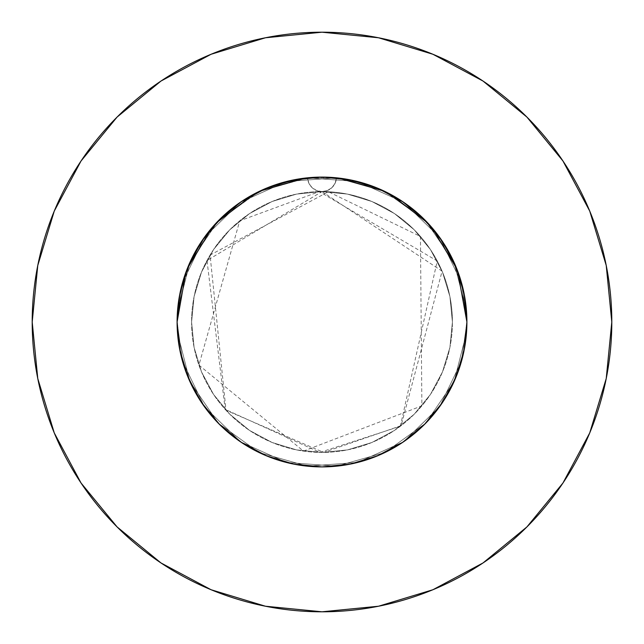 <?xml version="1.0" encoding="UTF-8"?>
<svg xmlns="http://www.w3.org/2000/svg" width="644" height="644" viewBox="0 0 644 644"><rect width="100%" height="100%" fill="white"/><g stroke="black" fill="none" stroke-linecap="round" stroke-linejoin="round"><path stroke-width="0.48" stroke-dasharray="3.22 2.42" d="M185.794 272.557L191.429 259.17L203.818 238.167L219.515 219.564L241.484 201.524L266.503 188.145L279.907 183.347L293.728 179.885L322 177.1L337.746 177.961L367.233 184.337L381.353 189.811L394.828 196.734L407.459 204.977L419.188 214.524L431.319 226.889L441.84 240.55L450.687 255.402L457.715 271.229L461.7 283.529L464.574 296.151L466.9 322L466.103 306.842L463.72 291.812L454.302 262.897L439.055 236.598L418.697 214.082L400.528 200.22L390.691 194.416L380.467 189.425L358.917 181.882L336.474 177.825A144.9 144.9 0 0 1 466.9 322L465.387 301.126L460.903 280.76L450.454 254.944L443.41 242.917L435.288 231.655L424.444 219.524L412.305 208.68L399.087 199.31L384.854 191.445L369.809 185.214L354.232 180.731L338.213 178.01L321.952 177.1L338.213 178.01L354.232 180.731L369.809 185.214L384.854 191.445L399.087 199.31L412.305 208.68L424.444 219.524L435.288 231.655L443.41 242.917L450.454 254.944L460.903 280.76L465.387 301.126L466.9 322A144.9 144.9 0 0 0 322 177.1A144.9 144.9 0 0 0 177.1 322L177.897 306.842L180.28 291.812L189.698 262.897L204.945 236.598L225.303 214.082L243.472 200.22L253.309 194.416L263.533 189.425L285.083 181.882L307.526 177.825A144.9 144.9 0 0 1 336.474 177.825L306.254 177.961L276.767 184.337L262.647 189.811L249.172 196.734L236.541 204.977L224.812 214.524L212.681 226.889L202.16 240.55L193.313 255.402L186.285 271.229L182.3 283.529L179.426 296.151L177.1 322L178.01 305.82L180.723 289.792L186.72 270.078L180.723 289.792L178.01 305.82L177.1 322A144.9 144.9 0 0 1 307.526 177.825L321.895 177.1M303.783 178.251L307.526 177.825L308.83 183.146L312.01 187.597L316.623 190.552L322 191.59A130.41 130.41 0 0 0 191.59 322A130.41 130.41 0 0 1 322 191.59A130.41 130.41 0 0 1 452.41 322A130.41 130.41 0 0 0 322 191.59L296.562 194.094L272.098 201.516L249.55 213.567L229.787 229.787L213.567 249.55L201.516 272.098L194.094 296.562L191.59 322L194.094 347.438L201.516 371.902L213.567 394.45L229.787 414.213L249.55 430.434L272.098 442.484L296.562 449.906L322 452.41L347.438 449.906L371.902 442.484L394.45 430.434L414.213 414.213L430.434 394.45L442.484 371.902L449.906 347.438L452.41 322L449.906 296.562L442.484 272.098L430.434 249.55L414.213 229.787L394.45 213.567L371.902 201.516L347.438 194.094L322 191.59L327.377 190.552L331.99 187.597L335.17 183.146L336.474 177.825L340.217 178.251M562.904 483.081L589.743 432.905L606.229 378.535L611.8 322A289.8 289.8 0 0 0 322 32.2A289.8 289.8 0 0 0 32.2 322A289.8 289.8 0 0 0 322 611.8A289.8 289.8 0 0 0 611.8 322L606.229 265.465L589.743 211.095L562.961 160.992M464.654 347.422L466.9 322A144.9 144.9 0 0 0 322 177.1A144.9 144.9 0 0 0 177.1 322L178.01 338.181L179.885 350.256L177.1 322L178.01 338.181L180.723 354.208L185.231 369.857M307.768 177.8L317.854 177.156L307.768 177.8L293.728 179.885L307.768 177.8M179.346 347.422L177.1 322A144.9 144.9 0 0 0 322 466.9A144.9 144.9 0 0 0 466.9 322L465.387 342.874L466.9 322A144.9 144.9 0 0 1 322 466.9A144.9 144.9 0 0 1 177.1 322L178.613 301.126L183.097 280.76L193.546 254.944L200.59 242.917L208.712 231.655L219.556 219.524L231.695 208.68L244.913 199.31L259.146 191.445L274.191 185.214L289.768 180.731L305.787 178.01L322.048 177.1L305.787 178.01L289.768 180.731L274.191 185.214L259.146 191.445L244.913 199.31L231.695 208.68L219.556 219.524L208.712 231.655L200.59 242.917L193.546 254.944L183.097 280.76L178.613 301.126L177.1 322L178.01 338.181L179.926 350.497M336.232 177.8L326.146 177.156L336.232 177.8L350.272 179.885L336.232 177.8M364.093 183.347L350.272 179.885L377.448 188.129L402.5 201.524L377.497 188.145L364.093 183.347L350.272 179.885L322 177.1L350.272 179.885L377.448 188.129L402.5 201.524L377.497 188.145L364.093 183.347M456.773 268.781L452.571 259.17L440.182 238.167L424.485 219.564L402.516 201.524L424.46 219.54L442.476 241.5L455.871 266.552L457.618 270.963M458.769 274.143L463.278 289.792L458.769 274.143M465.99 305.82L463.278 289.792L465.99 305.82L466.9 322L465.99 305.82M466.9 321.976L464.115 293.728L458.206 272.557L452.571 259.17L440.182 238.167L424.485 219.564L402.54 201.548M187.227 268.781L191.429 259.17L203.818 238.167L219.515 219.564L241.484 201.524L266.503 188.145L279.907 183.347L293.728 179.885L266.552 188.129L293.728 179.885L322 177.1M321.952 466.9L338.213 465.99L321.952 466.9L338.213 465.99L354.232 463.269L369.809 458.786L384.854 452.555L399.087 444.69L412.305 435.32L424.444 424.476L435.288 412.345L443.41 401.083L450.454 389.057L460.903 363.24L463.213 354.466M443.41 401.083L450.454 389.057L443.41 401.083L435.288 412.345L424.444 424.476L412.305 435.32L399.087 444.69L384.854 452.555L369.809 458.786L354.232 463.269L338.213 465.99L354.232 463.269L369.809 458.786L384.854 452.555L399.087 444.69L412.305 435.32L424.444 424.476L435.288 412.345L442.525 402.428M186.857 374.269L191.429 384.83L203.818 405.833L219.515 424.436L241.484 442.476L266.503 455.855L279.907 460.653L293.728 464.115L307.768 466.2L317.854 466.844M221.415 426.304L241.419 442.428M450.454 389.057L460.903 363.24L450.454 389.057M322.048 466.9L305.787 465.99L322.048 466.9L305.787 465.99L289.768 463.269L274.191 458.786L259.146 452.555L244.913 444.69L231.695 435.32L219.556 424.476L203.818 405.833L191.429 384.83L186.897 374.381L191.429 384.83L203.818 405.833L219.515 424.436L241.484 442.476L266.552 455.871L293.728 464.115L307.768 466.2L293.728 464.115L266.552 455.871L241.5 442.476L266.503 455.855L279.907 460.653L293.728 464.115L266.552 455.871L241.5 442.476L266.503 455.855L279.907 460.653L293.728 464.115L322 466.9L293.728 464.115L322 466.9L350.272 464.115L336.232 466.2L326.146 466.844M219.515 424.436L208.712 412.345L200.59 401.083L193.546 389.057L183.097 363.24L180.787 354.466M364.093 460.653L350.272 464.115L336.232 466.2L350.272 464.115L322 466.9L350.272 464.115L377.448 455.871L350.272 464.115L364.093 460.653L350.272 464.115L377.448 455.871L402.5 442.476L377.497 455.855L364.093 460.653M456.395 376.16L452.571 384.83L440.182 405.833L424.485 424.436L402.516 442.476L377.448 455.871L402.5 442.476L424.307 424.613M464.074 350.497L458.769 369.857M442.476 241.5L455.871 266.552L464.115 293.728L466.9 322L465.99 338.181L464.115 350.256L455.871 377.448L452.571 384.83L440.182 405.833L424.485 424.436L402.516 442.476L424.46 424.46L402.5 442.476M241.46 442.452L219.54 424.46L201.524 402.5L188.129 377.448L179.885 350.272L177.1 322L178.613 342.874L177.1 321.976M193.546 389.057L183.097 363.24L193.546 389.057L200.59 401.083L193.546 389.057M208.712 412.345L200.59 401.083L208.712 412.345L219.556 424.476L208.712 412.345M231.695 435.32L219.556 424.476L231.695 435.32L244.913 444.69L231.695 435.32M259.146 452.555L244.913 444.69L259.146 452.555L274.191 458.786L259.146 452.555M289.768 463.269L274.191 458.786L289.768 463.269L305.787 465.99L289.768 463.269M457.143 374.269L452.571 384.83L440.182 405.833L424.485 424.436M241.5 442.476L219.54 424.46L201.524 402.5L188.129 377.448L179.885 350.272L177.1 322L182.526 282.716L204.373 237.378L240.413 202.256L286.29 181.568L336.474 177.825L384.911 191.469L425.756 220.86L454.092 262.446L466.498 311.213L466.9 322L461.474 361.284L439.627 406.622L403.587 441.744L357.71 462.432L307.526 466.176L259.089 452.531L218.244 423.14L189.908 381.554L177.502 332.787L177.1 322L182.526 282.716L204.373 237.378L240.413 202.256L286.29 181.568L336.474 177.825L384.911 191.469L425.756 220.86L454.092 262.446L466.498 311.213L466.9 322L461.474 361.284L439.627 406.622L403.587 441.744L357.71 462.432L307.526 466.176L259.089 452.531L218.244 423.14L189.908 381.554L177.502 332.787L177.1 322L182.526 282.716L204.373 237.378L240.413 202.256L286.29 181.568L336.474 177.825A14.49 14.49 0 0 1 322 191.59A14.49 14.49 0 0 1 307.526 177.825A14.49 14.49 0 0 0 322 191.59A14.49 14.49 0 0 0 336.474 177.825L384.911 191.469L425.756 220.86L454.092 262.446L466.498 311.213L466.9 322L461.474 361.284L439.627 406.622L403.587 441.744L357.71 462.432L307.526 466.176L259.089 452.531L218.244 423.14L189.908 381.554L177.502 332.787L177.1 322L182.526 361.284L204.373 406.622L240.413 441.744L286.29 462.432L336.474 466.176L384.911 452.531L425.756 423.14L454.092 381.554L466.498 332.787L466.9 322L461.474 282.716L439.627 237.378L403.587 202.256L357.71 181.568L307.526 177.825L259.089 191.469L218.244 220.86L189.908 262.446L177.502 311.213L177.1 322L182.526 361.284L204.373 406.622L240.413 441.744L286.29 462.432L336.474 466.176L384.911 452.531L425.756 423.14L454.092 381.554L466.498 332.787L466.9 322L461.474 282.716L439.627 237.378L403.587 202.256L357.71 181.568L307.526 177.825L259.089 191.469L218.244 220.86L189.908 262.446L177.502 311.213L177.1 322L182.526 361.284L204.373 406.622L240.413 441.744L286.29 462.432L336.474 466.176L384.911 452.531L425.756 423.14L454.092 381.554L466.498 332.787L466.9 322L461.474 282.716L439.627 237.378L403.587 202.256L357.71 181.568L307.526 177.825A144.9 144.9 0 0 1 336.474 177.825L335.17 183.146L331.99 187.597L327.377 190.552L322 191.59L347.438 194.094L371.902 201.516L394.45 213.567L414.213 229.787L430.434 249.55L442.484 272.098L449.906 296.562L452.41 322L449.906 347.438L442.484 371.902L430.434 394.45L414.213 414.213L394.45 430.434L371.902 442.484L347.438 449.906L322 452.41L296.562 449.906L272.098 442.484L249.55 430.434L229.787 414.213L213.567 394.45L201.516 371.902L194.094 347.438L191.59 322L194.094 296.562L201.516 272.098L213.567 249.55L229.787 229.787L249.55 213.567L272.098 201.516L296.562 194.094L322 191.59L316.623 190.552L312.01 187.597L308.83 183.146L307.526 177.825L259.089 191.469L218.244 220.86L189.908 262.446L177.502 311.213L177.1 322L179.885 293.728L177.1 322A144.9 144.9 0 0 0 322 466.9A144.9 144.9 0 0 0 466.9 322L465.99 338.181L464.115 350.256L466.9 322L465.99 338.181L464.115 350.256L455.871 377.448L442.476 402.5L424.46 424.46L442.476 402.5L455.871 377.448L442.452 402.54M384.46 191.252L390.98 194.569M427.906 223.106L432.052 227.743M466.9 322L464.115 350.272L466.9 322M211.948 227.743L216.094 223.106M253.02 194.569L259.54 191.252M201.548 241.46L188.129 266.552L179.885 293.728L188.129 266.552L201.524 241.5L219.54 219.54L241.5 201.524L266.552 188.129L241.5 201.524M483.081 81.096L432.905 54.257L378.535 37.771L322 32.2L265.465 37.771L211.095 54.257L160.992 81.039M81.096 160.92L54.257 211.095L37.771 265.465L32.2 322L37.771 378.535L54.257 432.905L81.039 483.008M160.92 562.904L211.095 589.743L265.465 606.229L322 611.8L378.535 606.229L432.905 589.743L483.008 562.961M179.885 350.272L188.129 377.448L201.524 402.5M455.871 377.448L464.115 350.272M191.59 322A130.41 130.41 0 0 0 322 452.41A130.41 130.41 0 0 0 452.41 322A130.41 130.41 0 0 1 322 452.41A130.41 130.41 0 0 1 191.59 322M322 191.59L442.098 271.172L401.107 425.676L323.642 452.402L226.012 410.276L210.065 255.088L328.392 191.743L420.443 236.469L421.884 405.849L303.469 451.09L198.916 365.092L239.753 220.795L319.335 191.614L437.244 260.973L400.31 426.28L319.875 452.394L225.175 409.359L206.99 260.522L322 191.59"/><path stroke-width="0.97" d="M456.395 376.16L458.769 369.857L455.863 377.473L464.115 350.272L466.9 322A144.9 144.9 0 0 1 322 466.9A144.9 144.9 0 0 1 177.1 322A144.9 144.9 0 0 1 322 177.1A144.9 144.9 0 0 1 466.9 322L464.115 293.728L455.871 266.552L442.476 241.5L424.46 219.54L402.5 201.524L377.448 188.129L350.272 179.885L322 177.1L293.728 179.885L266.552 188.129L241.5 201.524L219.54 219.54L201.524 241.5L188.129 266.552L179.885 293.728L177.1 322L179.926 350.497M32.2 322A289.8 289.8 0 0 1 322 32.2A289.8 289.8 0 0 1 611.8 322A289.8 289.8 0 0 1 322 611.8A289.8 289.8 0 0 1 32.2 322L37.771 378.535L54.257 432.905L81.039 483.008L117.079 526.921L160.992 562.961L211.095 589.743L265.465 606.229L322 611.8L378.535 606.229L432.905 589.743L483.008 562.961L526.921 526.921L562.961 483.008L589.743 432.905L606.229 378.535L611.8 322L606.229 265.465L589.743 211.095L562.961 160.992L526.921 117.079L483.008 81.039L432.905 54.257L378.535 37.771L322 32.2L265.465 37.771L211.095 54.257L160.992 81.039L117.079 117.079L81.039 160.992L54.257 211.095L37.771 265.465L32.2 322M326.146 177.156L322.048 177.1L326.146 177.156M463.213 354.466L464.654 347.422M442.525 402.428L443.41 401.083M317.854 466.844L322 466.9L350.272 464.115L377.448 455.871L402.508 442.476L424.46 424.46L442.476 402.5L455.871 377.448M241.419 442.428L266.552 455.871L293.728 464.115L321.952 466.9L326.146 466.844M219.515 424.436L221.415 426.304M185.231 369.865L186.857 374.269M219.556 424.476L220.023 424.943L219.556 424.476M180.787 354.466L179.346 347.422M458.769 369.865L457.143 374.269M340.217 178.251L384.46 191.252M390.98 194.569L427.906 223.106M432.052 227.743L456.773 268.781M457.618 270.963L466.9 321.976M177.1 321.976L185.794 272.557M187.227 268.781L211.948 227.743M216.094 223.106L253.02 194.569M259.54 191.252L303.783 178.251M562.961 160.992L526.921 117.079L483.081 81.096M160.992 81.039L117.079 117.079L81.096 160.92M81.039 483.008L117.079 526.921L160.92 562.904M483.008 562.961L526.921 526.921L562.904 483.081M201.524 402.5L219.54 424.46L241.5 442.476L219.54 424.46L201.524 402.5L188.129 377.448L179.885 350.272M402.5 442.476L424.46 424.46L442.476 402.5M442.476 241.5L424.46 219.54L402.5 201.524M241.5 201.524L219.54 219.54L201.524 241.5"/></g></svg>
